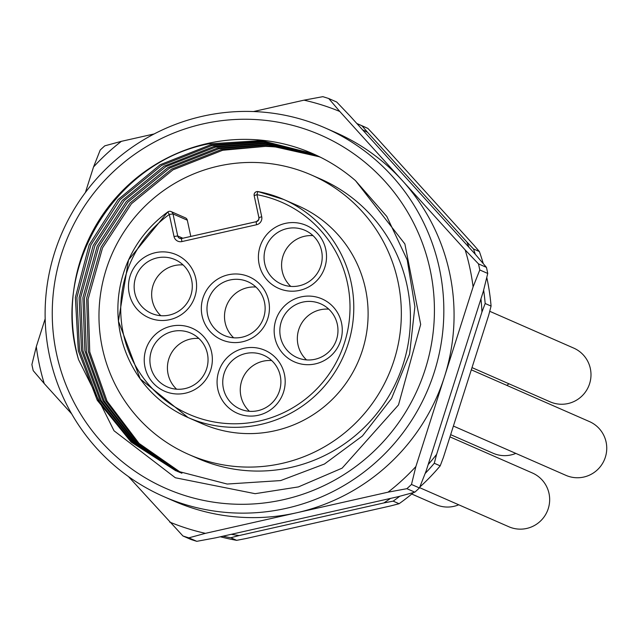 <?xml version="1.0" encoding="UTF-8"?>
<svg xmlns="http://www.w3.org/2000/svg" width="638" height="638" viewBox="0 0 638 638"><rect width="100%" height="100%" fill="white"/><g stroke="black" fill="none" stroke-linecap="round" stroke-linejoin="round"><path stroke-width="0.96" d="M195.826 278.678A34.372 33.997 -66.3 0 0 155.353 252.696A34.372 33.997 -66.3 0 0 129.243 293.687A34.372 33.997 113.7 0 0 169.716 319.67A34.372 33.997 113.7 0 0 195.826 278.678M134.793 292.89A29.348 29.021 113.7 0 1 174.995 259.602A29.348 29.021 113.7 0 1 191.639 280.074A29.348 29.021 -66.3 0 1 151.437 313.362A29.348 29.021 -66.3 0 1 134.793 292.89M341.513 322.892A34.372 33.997 113.7 0 1 315.395 363.875A34.372 33.997 113.7 0 1 274.922 337.901A34.372 33.997 -66.3 0 1 301.04 296.909A34.372 33.997 -66.3 0 1 341.513 322.892M325.755 249.386A34.372 33.997 -66.3 0 0 285.282 223.404A34.372 33.997 -66.3 0 0 259.164 264.395A34.372 33.997 113.7 0 0 299.637 290.378A34.372 33.997 113.7 0 0 325.755 249.386M284.428 374.283A34.372 33.997 113.7 0 1 258.31 415.274A34.372 33.997 113.7 0 1 217.837 389.3A34.372 33.997 -66.3 0 1 243.955 348.308A34.372 33.997 -66.3 0 1 284.428 374.283M268.67 300.785A34.372 33.997 -66.3 0 0 228.197 274.803A34.372 33.997 -66.3 0 0 202.087 315.794A34.372 33.997 113.7 0 0 242.552 341.769A34.372 33.997 113.7 0 0 268.67 300.785M211.585 352.176A34.372 33.997 -66.3 0 0 171.112 326.201A34.372 33.997 -66.3 0 0 145.001 367.193A34.372 33.997 113.7 0 0 185.475 393.168A34.372 33.997 113.7 0 0 211.585 352.176M190.802 236.435L187.317 220.198A3.357 3.318 -66.3 0 0 185.419 217.861L171.096 211.585A3.357 3.357 0 0 0 167.786 211.936L167.834 211.936A3.357 3.318 113.7 0 1 172.994 213.921L169.293 214.456L174.014 236.507A6.707 6.635 -66.3 0 0 181.918 241.571L256.62 224.728A6.707 6.635 -66.3 0 0 261.716 216.737L256.994 194.686L254.163 195.587L258.908 217.598M254.187 195.547A3.357 3.318 113.7 0 1 258.039 191.583M167.778 211.976A119.059 117.743 -66.3 0 0 118.453 321.193A119.059 117.743 -66.3 0 0 188.05 417.539L202.374 423.815A119.059 117.743 -66.3 0 0 324.606 406.334A119.059 117.743 -66.3 0 0 365.462 288.767A119.059 117.743 -66.3 0 0 297.938 205.715L283.615 199.439A119.059 117.743 -66.3 0 0 258.071 191.591A3.357 0.486 100.5 0 0 258.055 191.591A3.357 0.486 100.5 0 0 256.994 194.686A115.701 114.433 113.7 0 1 338.834 357.184A115.701 114.433 113.7 0 1 161.454 397.171A115.701 114.433 113.7 0 1 169.293 214.456L167.786 211.936L128.517 259.945L118.421 321.145L140.232 378.916L188.05 417.539A119.059 117.743 -66.3 0 0 310.283 400.058A119.059 117.743 -66.3 0 0 351.139 282.49A119.059 117.743 -66.3 0 0 283.615 199.439L258.055 191.591A3.357 3.357 0 0 0 254.163 195.587L258.892 217.638L261.716 216.737M102.367 348.085A152.594 150.911 113.7 0 1 154.731 197.397A152.594 150.911 113.7 0 1 311.4 174.995A152.594 150.911 113.7 0 1 397.945 281.446A152.594 150.911 113.7 0 1 345.581 432.133A152.594 150.911 113.7 0 1 188.912 454.535A152.594 150.911 113.7 0 1 102.367 348.085M311.4 174.995L320.499 178.983A152.594 150.911 113.7 0 1 407.044 285.433A152.594 150.911 113.7 0 1 354.672 436.113A152.594 150.911 113.7 0 1 198.011 458.515L188.912 454.535M181.902 473.276L139.02 443.378L107.04 401.135L89.751 351.921L88.076 299.238L102.551 247.847L131.452 203.737L172.954 169.844L222.646 150.273L265.241 146.397A172.715 170.817 113.7 0 1 320.523 157.267M181.04 472.941L137.824 442.987L105.693 400.736L88.291 351.323L86.648 298.249L101.163 247.042L130.008 203.059L171.694 169.07L221.179 149.627L271.022 145.966L319.702 156.86M318.657 156.35L269.196 145.057L219.033 148.694L169.533 168.145L127.696 202.318L98.746 246.707L84.376 298.432L86.409 351.753L104.225 401.031L136.564 442.884L179.94 472.495M316.879 155.497L266.485 143.55L215.429 147.115L165.864 166.59L124.203 200.595L94.958 245.518L80.691 297.499L82.916 350.733L101.346 400.768L134.251 442.517L178.161 471.769M179.262 472.224L135.567 442.692L102.997 400.816L84.87 350.756L82.916 297.691L97.207 246.22L126.276 201.608L167.898 167.587L217.566 148.048L268.271 144.459L317.931 155.999M355.486 180.634A172.715 170.817 -66.3 0 0 312.652 153.575A172.715 170.817 -66.3 0 0 207.27 143.534A172.715 170.817 -66.3 0 0 78.546 359.609L114.011 430.762L175.33 477.758L255.136 493.684L298.417 486.914L342.135 468.14L398.495 404.939L420.673 324.415L404.875 243.947L355.486 180.634L386.835 216.505L407.243 259.969L414.891 306.687L409.58 354.122L391.549 398.471L362.424 435.961L324.439 464.025L280.672 480.574L227.2 484.043L175.649 470.685L131.085 442.03L97.271 400.297L78.314 350.836L75.38 297.396L89.184 244.848L118.102 199.534L160.218 164.708L210.349 144.89L262.776 141.429L314.079 154.213M177.34 471.418L133.486 442.525L100.118 400.552L81.512 350.445L79.128 297.635L93.18 245.558L122.337 200.412L163.958 166.215L213.953 146.469L265.926 142.984L316.185 155.17M283.607 499.642A192.867 190.746 113.7 0 1 56.543 353.883A192.867 190.746 113.7 0 1 203.059 123.908A192.867 190.746 113.7 0 1 430.132 269.667A192.867 190.746 113.7 0 1 283.607 499.642M202.453 116.268A201.225 199.008 -66.3 0 0 46.151 293.376A201.225 199.008 -66.3 0 0 163.711 496.579A201.225 199.008 -66.3 0 0 286.494 508.279A201.225 199.008 -66.3 0 0 442.796 331.17A201.225 199.008 -66.3 0 0 325.228 127.967A201.225 199.008 -66.3 0 0 202.453 116.268M414.844 492.169L406.885 488.684A230.573 228.029 -66.3 0 0 411.478 484.457L419.437 487.942A230.573 228.029 113.7 0 1 414.844 492.177L398.2 496.675L215.716 537.818L196.807 541.327L188.84 537.842L205.42 533.344L296.726 512.761A201.225 199.008 -66.3 0 0 444.495 376.715A201.225 199.008 -66.3 0 0 402.474 180.706A201.225 199.008 -66.3 0 0 335.468 132.449L325.228 127.967M253.525 111.546L303.991 100.166A222.215 219.767 113.7 0 1 339.775 111.467L465.174 249.936A222.215 219.767 113.7 0 1 473.093 286.893L479.784 269.962A230.573 228.029 -66.3 0 0 478.476 263.869L465.174 249.936M478.476 263.869L486.443 267.362L475.366 254.371L350.047 116.004L336.704 102.024L328.745 98.539A230.573 228.029 -66.3 0 0 322.844 96.673L303.991 100.166M339.775 111.467L328.745 98.539M486.443 267.362A230.573 228.029 113.7 0 1 487.743 273.455L483.309 291.438L426.144 470.948L419.437 487.942M487.743 273.455L479.784 269.962M473.093 286.893L415.888 466.53A222.215 219.767 113.7 0 1 388.032 492.177L296.726 512.761A201.225 199.008 -66.3 0 1 173.943 501.069L163.711 496.579M411.478 484.457L415.888 466.53M406.885 488.684L388.032 492.177M196.807 541.327A230.573 228.029 113.7 0 1 190.906 539.461L182.939 535.976L128.469 476.586M36.31 346.625L31.9 364.545A230.573 228.029 113.7 0 0 33.208 370.638L44.237 383.574A222.215 219.767 113.7 0 1 36.31 346.625L45.162 318.825M71.671 413.863L44.237 383.574M85.396 192.509L93.523 166.989L100.206 150.058A230.573 228.029 113.7 0 1 104.799 145.831L121.379 141.333L154.149 133.948M93.523 166.989A222.215 219.767 113.7 0 1 121.379 141.333M205.42 533.344A222.215 219.767 113.7 0 1 169.636 522.043M188.84 537.842A230.573 228.029 113.7 0 1 182.939 535.976M390.52 498.414A214.639 212.279 113.7 0 1 383.845 502.935L239.162 535.545A214.639 212.279 113.7 0 1 231.259 534.309M362.575 129.833A214.639 212.279 113.7 0 1 367.576 132.329L466.928 242.033A214.639 212.279 113.7 0 1 468.946 247.289M480.948 298.847A214.639 212.279 113.7 0 1 481.937 312.03L436.615 454.352A214.639 212.279 113.7 0 1 428.178 464.56M222.901 536.199A217.997 215.588 -66.3 0 0 230.757 537.746L236.666 540.338L245.989 538.536L390.663 505.918L399.077 503.725L393.168 501.133L383.845 502.935M239.162 535.545L230.757 537.746M236.666 540.338A217.997 215.588 113.7 0 1 220.349 536.773M436.615 454.352L434.287 463.268L440.204 465.86L443.434 457.342L488.756 315.012L491.077 306.096L485.167 303.505L481.937 312.03M466.928 242.033L473.476 248.956L479.385 251.547L473.755 245.024L374.394 135.32L367.855 128.398L361.945 125.806L367.576 132.329M361.945 125.806A217.997 215.588 -66.3 0 0 357.432 123.764L363.341 126.356A217.997 215.588 113.7 0 1 367.855 128.398M479.385 251.547A217.997 215.588 113.7 0 1 483.261 263.622M486.77 277.466A217.997 215.588 113.7 0 1 491.077 306.096M440.204 465.86A217.997 215.588 113.7 0 1 419.78 487.081M413.568 492.52A217.997 215.588 113.7 0 1 399.077 503.725M393.168 501.133A217.997 215.588 -66.3 0 0 399.787 496.252M425.163 473.468A217.997 215.588 -66.3 0 0 434.287 463.268M485.167 303.505A217.997 215.588 -66.3 0 0 483.636 290.13M475.278 254.283A217.997 215.588 -66.3 0 0 473.476 248.956M357.432 123.764A217.997 215.588 -66.3 0 0 356.849 123.509M506.803 385.368A29.348 29.021 -66.3 0 0 508.941 383.789M411.765 494.027L435.977 504.634A29.348 29.021 -66.3 0 0 458.73 504.794M450.659 434.661L493.062 453.235A29.348 29.021 -66.3 0 0 515.815 453.395M419.565 487.631L508.821 526.741A29.348 29.021 -66.3 0 0 549.015 493.453A29.348 29.021 -66.3 0 0 532.371 472.981L449.95 436.87M453.395 426.048L565.898 475.342A29.348 29.021 -66.3 0 0 606.1 442.062A29.348 29.021 -66.3 0 0 589.456 421.59L471.307 369.817M472.008 367.608L550.147 401.844A29.348 29.021 -66.3 0 0 590.341 368.557A29.348 29.021 -66.3 0 0 573.698 348.085L489.737 311.296M312.979 153.718L261.428 140.567L208.203 143.949C114.194 162.18 50.601 268.279 78.546 359.609M315.164 154.699L264.212 142.083L211.816 145.528L161.581 165.417L120.016 199.67L90.851 245.04L76.895 297.563L79.59 350.573L98.499 400.528L131.994 442.174L176.048 470.86M280.481 337.103A29.348 29.021 -66.3 0 0 327.254 353.261A29.348 29.021 -66.3 0 0 337.319 324.287A29.348 29.021 113.7 0 0 290.553 308.122A29.348 29.021 113.7 0 0 280.481 337.103M306.535 359.912A29.348 29.021 113.7 0 1 328.777 309.151M233.691 337.805A29.348 29.021 113.7 0 1 255.934 287.044M290.776 286.406A29.348 29.021 113.7 0 1 313.019 235.645M249.45 411.303A29.348 29.021 113.7 0 1 271.692 360.55M176.606 389.196A29.348 29.021 113.7 0 1 198.849 338.443M160.848 315.698A29.348 29.021 113.7 0 1 183.09 264.937M264.483 302.181A29.348 29.021 113.7 0 1 224.281 335.468A29.348 29.021 113.7 0 1 217.71 286.015A29.348 29.021 113.7 0 1 264.483 302.181M264.722 263.598A29.348 29.021 -66.3 0 0 311.496 279.763A29.348 29.021 -66.3 0 0 321.56 250.782A29.348 29.021 113.7 0 0 274.795 234.617A29.348 29.021 113.7 0 0 264.722 263.598M223.396 388.494A29.348 29.021 113.7 0 1 263.598 355.214A29.348 29.021 113.7 0 1 280.234 375.678A29.348 29.021 -66.3 0 1 240.04 408.966A29.348 29.021 -66.3 0 1 223.396 388.494M150.552 366.387A29.348 29.021 -66.3 0 0 197.325 382.553A29.348 29.021 -66.3 0 0 207.398 353.58A29.348 29.021 113.7 0 0 160.624 337.414A29.348 29.021 113.7 0 0 150.552 366.387M174.014 236.507L177.723 235.972L172.994 213.921L187.317 220.198M256.309 221.681L181.671 238.508A3.357 0.399 77.3 0 0 181.631 238.5L256.34 221.657A3.357 0.399 77.3 0 1 256.38 221.665A3.357 3.318 113.7 0 0 258.924 217.662L258.685 219.711L256.34 221.657A3.357 0.399 77.3 0 0 256.62 224.728M181.599 238.524A3.357 3.318 113.7 0 1 179.621 238.309L181.631 238.5A3.357 0.399 77.3 0 0 181.918 241.571M179.621 238.309A3.357 3.318 113.7 0 1 177.723 235.972L182.859 238.221"/></g></svg>
